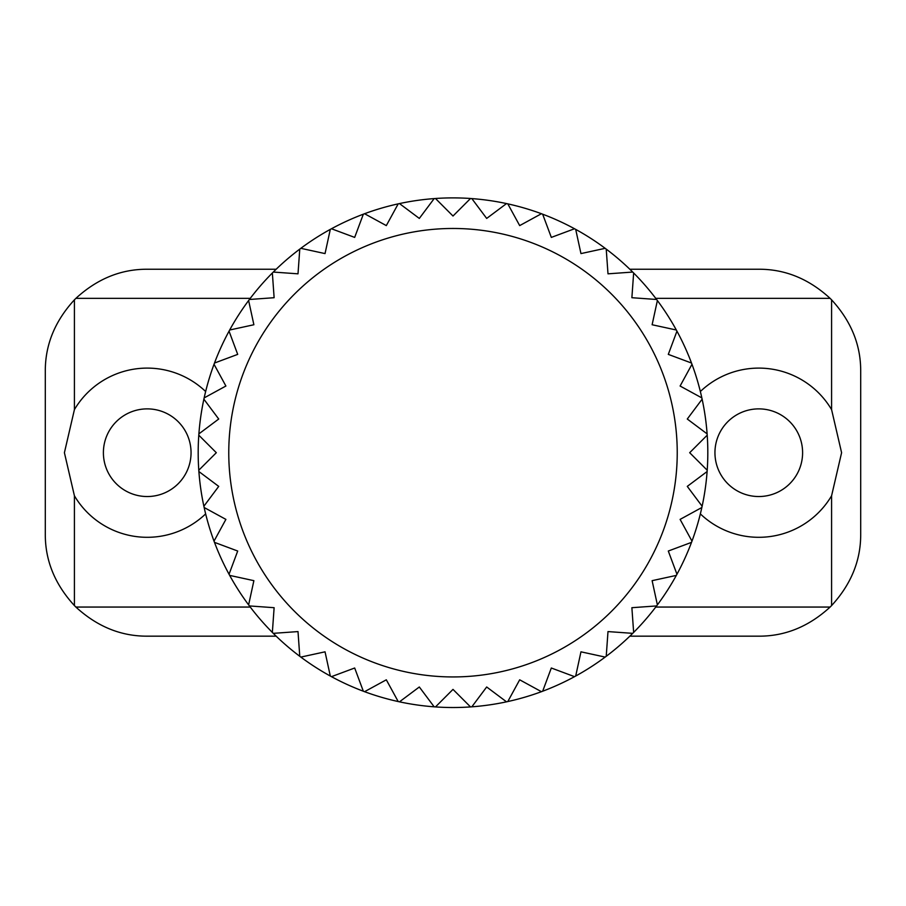 <?xml version="1.0" encoding="UTF-8"?>
<svg xmlns="http://www.w3.org/2000/svg" width="906" height="906" viewBox="0 0 906 906"><rect width="100%" height="100%" fill="white"/><g stroke="black" fill="none" stroke-linecap="round" stroke-linejoin="round"><path stroke-width="1.36" d="M656.59 605.933A254.812 254.812 0 0 0 657.382 604.88L652.116 580.667L676.329 575.401A254.812 254.812 0 0 1 657.382 604.88A254.812 254.812 0 0 1 656.59 605.933A254.812 254.812 0 0 1 633.645 632.422L631.878 607.7L656.59 605.933A254.812 254.812 0 0 0 657.382 604.88M707.812 452.706A254.812 254.812 0 0 1 707.212 470.225L689.681 452.706L707.212 435.186A254.812 254.812 0 0 1 707.812 452.706M707.11 471.539A254.812 254.812 0 0 1 702.127 506.228L687.28 486.386L707.11 471.539A254.812 254.812 0 0 0 707.212 470.225A254.812 254.812 0 0 1 707.11 471.539M701.844 507.507A254.812 254.812 0 0 1 691.98 541.142L680.1 519.387L701.844 507.507A254.812 254.812 0 0 0 702.127 506.228A254.812 254.812 0 0 1 701.844 507.507M691.516 542.366A254.812 254.812 0 0 1 676.952 574.245L668.3 551.029L691.516 542.366A254.812 254.812 0 0 0 691.98 541.142A254.812 254.812 0 0 1 691.516 542.366M632.716 633.351A254.812 254.812 0 0 1 606.227 656.295L607.994 631.584L632.716 633.351A254.812 254.812 0 0 0 633.645 632.422A254.812 254.812 0 0 1 632.716 633.351M605.174 657.088A254.812 254.812 0 0 1 575.695 676.035L580.961 651.822L605.174 657.088A254.812 254.812 0 0 0 606.227 656.295A254.812 254.812 0 0 1 605.174 657.088M574.54 676.657A254.812 254.812 0 0 1 542.66 691.221L551.324 668.005L574.54 676.657A254.812 254.812 0 0 0 575.695 676.035A254.812 254.812 0 0 1 574.54 676.657M541.437 691.686A254.812 254.812 0 0 1 507.802 701.55L519.682 679.806L541.437 691.686A254.812 254.812 0 0 0 542.66 691.221A254.812 254.812 0 0 1 541.437 691.686M506.522 701.833A254.812 254.812 0 0 1 471.833 706.816L486.681 686.986L506.522 701.833A254.812 254.812 0 0 0 507.802 701.55A254.812 254.812 0 0 1 506.522 701.833M470.52 706.918A254.812 254.812 0 0 1 435.48 706.918L453 689.387L470.52 706.918A254.812 254.812 0 0 0 471.833 706.816A254.812 254.812 0 0 1 470.52 706.918M434.167 706.816A254.812 254.812 0 0 1 399.478 701.833L419.319 686.986L434.167 706.816A254.812 254.812 0 0 0 435.48 706.918A254.812 254.812 0 0 1 434.167 706.816M398.198 701.55A254.812 254.812 0 0 1 364.563 691.686L386.318 679.806L398.198 701.55A254.812 254.812 0 0 0 399.478 701.833A254.812 254.812 0 0 1 398.198 701.55M363.34 691.221A254.812 254.812 0 0 1 331.46 676.657L354.676 668.005L363.34 691.221A254.812 254.812 0 0 0 364.563 691.686A254.812 254.812 0 0 1 363.34 691.221M330.305 676.035A254.812 254.812 0 0 1 300.826 657.088L325.039 651.822L330.305 676.035A254.812 254.812 0 0 0 331.46 676.657A254.812 254.812 0 0 1 330.305 676.035M299.773 656.295A254.812 254.812 0 0 1 273.284 633.351L298.006 631.584L299.773 656.295A254.812 254.812 0 0 0 300.826 657.088A254.812 254.812 0 0 1 299.773 656.295M272.355 632.422A254.812 254.812 0 0 1 249.41 605.933L274.122 607.7L272.355 632.422A254.812 254.812 0 0 0 273.284 633.351A254.812 254.812 0 0 1 272.355 632.422M248.618 604.88A254.812 254.812 0 0 1 229.671 575.401L253.884 580.667L248.618 604.88A254.812 254.812 0 0 0 249.41 605.933A254.812 254.812 0 0 1 248.618 604.88M229.048 574.245A254.812 254.812 0 0 1 214.484 542.366L237.7 551.029L229.048 574.245A254.812 254.812 0 0 0 229.671 575.401A254.812 254.812 0 0 1 229.048 574.245M214.02 541.142A254.812 254.812 0 0 1 204.156 507.507L225.9 519.387L214.02 541.142A254.812 254.812 0 0 0 214.484 542.366A254.812 254.812 0 0 1 214.02 541.142M203.873 506.228A254.812 254.812 0 0 1 198.89 471.539L218.72 486.386L203.873 506.228A254.812 254.812 0 0 0 204.156 507.507A254.812 254.812 0 0 1 203.873 506.228M198.788 470.225A254.812 254.812 0 0 1 198.788 435.186L216.319 452.706L198.788 470.225A254.812 254.812 0 0 0 198.89 471.539A254.812 254.812 0 0 1 198.788 470.225M676.329 575.401A254.812 254.812 0 0 0 676.952 574.245A254.812 254.812 0 0 1 676.329 575.401M203.873 399.184L218.72 419.025L198.89 433.872A254.812 254.812 0 0 1 203.873 399.184A254.812 254.812 0 0 1 204.156 397.904A254.812 254.812 0 0 1 214.02 364.269L225.9 386.024L204.156 397.904M237.7 354.382L214.484 363.046A254.812 254.812 0 0 1 229.048 331.166L237.7 354.382M253.884 324.744L229.671 330.01A254.812 254.812 0 0 1 248.618 300.532L253.884 324.744M274.122 297.712L249.41 299.478A254.812 254.812 0 0 1 272.355 272.989L274.122 297.712M298.006 273.827L273.284 272.06A254.812 254.812 0 0 1 299.773 249.116L298.006 273.827M325.039 253.589L300.826 248.323A254.812 254.812 0 0 1 330.305 229.377L325.039 253.589M354.676 237.406L331.46 228.754A254.812 254.812 0 0 1 363.34 214.19L354.676 237.406M386.318 225.605L364.563 213.725A254.812 254.812 0 0 1 398.198 203.861L386.318 225.605M419.319 218.425L399.478 203.578A254.812 254.812 0 0 1 434.167 198.595L419.319 218.425M453 216.024L435.48 198.493A254.812 254.812 0 0 1 470.52 198.493L453 216.024M486.681 218.425L471.833 198.595A254.812 254.812 0 0 1 506.522 203.578L486.681 218.425M519.682 225.605L507.802 203.861A254.812 254.812 0 0 1 541.437 213.725L519.682 225.605M551.324 237.406L542.66 214.19A254.812 254.812 0 0 1 574.54 228.754L551.324 237.406M580.961 253.589L575.695 229.377A254.812 254.812 0 0 1 605.174 248.323L580.961 253.589M607.994 273.827L606.227 249.116A254.812 254.812 0 0 1 632.716 272.06L607.994 273.827M631.878 297.712L633.645 272.989A254.812 254.812 0 0 1 656.59 299.478L631.878 297.712M652.116 324.744L657.382 300.532A254.812 254.812 0 0 1 676.329 330.01L652.116 324.744M668.3 354.382L676.952 331.166A254.812 254.812 0 0 1 691.516 363.046L668.3 354.382M680.1 386.024L691.98 364.269A254.812 254.812 0 0 1 701.844 397.904L680.1 386.024M687.28 419.025L702.127 399.184A254.812 254.812 0 0 1 707.11 433.872L687.28 419.025M707.212 435.186A254.812 254.812 0 0 0 707.11 433.872M702.127 399.184A254.812 254.812 0 0 0 701.844 397.904M691.98 364.269A254.812 254.812 0 0 0 691.516 363.046M676.952 331.166A254.812 254.812 0 0 0 676.329 330.01M657.382 300.532A254.812 254.812 0 0 0 656.59 299.478M633.645 272.989A254.812 254.812 0 0 0 632.716 272.06M606.227 249.116A254.812 254.812 0 0 0 605.174 248.323M575.695 229.377A254.812 254.812 0 0 0 574.54 228.754M542.66 214.19A254.812 254.812 0 0 0 541.437 213.725M507.802 203.861A254.812 254.812 0 0 0 506.522 203.578M471.833 198.595A254.812 254.812 0 0 0 470.52 198.493M435.48 198.493A254.812 254.812 0 0 0 434.167 198.595M399.478 203.578A254.812 254.812 0 0 0 398.198 203.861M364.563 213.725A254.812 254.812 0 0 0 363.34 214.19M331.46 228.754A254.812 254.812 0 0 0 330.305 229.377M300.826 248.323A254.812 254.812 0 0 0 299.773 249.116M273.284 272.06A254.812 254.812 0 0 0 272.355 272.989M249.41 299.478A254.812 254.812 0 0 0 248.618 300.532M229.671 330.01A254.812 254.812 0 0 0 229.048 331.166M214.484 363.046A254.812 254.812 0 0 0 214.02 364.269M198.89 433.872A254.812 254.812 0 0 0 198.788 435.186M802.603 452.706A43.828 43.828 0 0 0 758.775 408.878A43.828 43.828 0 0 0 714.947 452.706A43.828 43.828 0 0 0 758.775 496.533A43.828 43.828 0 0 0 802.603 452.706M191.053 452.706A43.828 43.828 0 0 0 147.225 408.878A43.828 43.828 0 0 0 103.397 452.706A43.828 43.828 0 0 0 147.225 496.533A43.828 43.828 0 0 0 191.053 452.706M205.639 513.895A84.598 84.598 0 0 1 74.417 495.797L74.417 605.582C54.904 584.325 45.198 560.542 45.3 534.246L45.3 371.166C45.198 344.869 54.904 321.086 74.417 299.829A101.925 101.925 0 0 1 75.889 298.357C97.146 278.844 120.928 269.139 147.225 269.241L276.171 269.241M74.417 299.829L74.417 409.614L64.405 452.706L74.417 495.797M700.361 513.895A84.598 84.598 0 0 0 831.583 495.797L841.595 452.706L831.583 409.614A84.598 84.598 0 0 0 700.361 391.517M629.829 269.241L758.775 269.241C785.072 269.139 808.854 278.844 830.111 298.357A101.925 101.925 0 0 1 831.583 299.829C851.096 321.086 860.802 344.869 860.7 371.166L860.7 534.246C860.802 560.542 851.096 584.325 831.583 605.582A101.925 101.925 0 0 1 830.111 607.054C808.854 626.567 785.072 636.272 758.775 636.171L629.829 636.171M276.171 636.171L147.225 636.171C120.928 636.272 97.146 626.567 75.889 607.054A101.925 101.925 0 0 1 74.417 605.582M74.417 409.614A84.598 84.598 0 0 1 205.639 391.517M228.765 452.706A224.235 224.235 0 0 0 453 676.941A224.235 224.235 0 0 0 677.235 452.706A224.235 224.235 0 0 0 453 228.471A224.235 224.235 0 0 0 228.765 452.706M831.583 299.829L831.583 409.614M831.583 495.797L831.583 605.582M75.889 607.054L250.249 607.054M655.751 607.054L830.111 607.054M75.889 298.357L250.249 298.357M655.751 298.357L830.111 298.357"/></g></svg>
